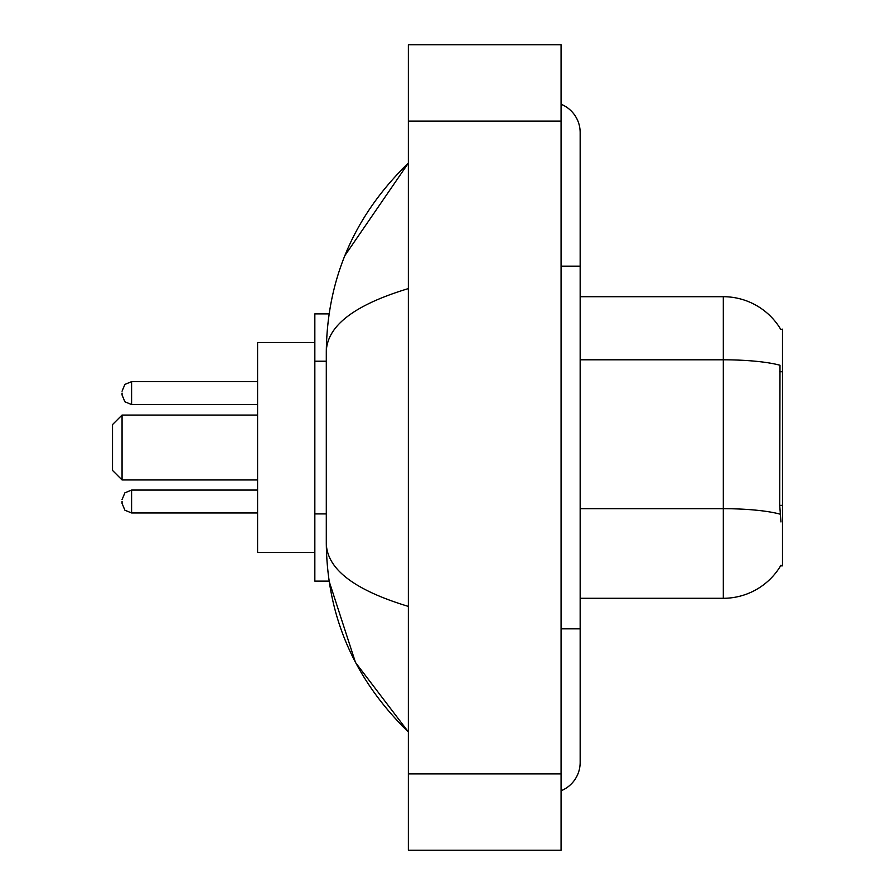 <?xml version="1.0" encoding="UTF-8"?>
<svg xmlns="http://www.w3.org/2000/svg" width="895" height="895" viewBox="0 0 895 895"><rect width="100%" height="100%" fill="white"/><g stroke="black" fill="none" stroke-linecap="round" stroke-linejoin="round"><path stroke-width="1.34" d="M580.161 598.296L723.317 598.296A66.812 66.812 0 0 0 780.943 565.271L780.608 565.841L782.487 565.841L782.487 329.159L780.753 329.394A66.812 66.812 0 0 0 723.317 296.704A66.812 66.812 0 0 1 780.608 329.159A66.812 66.812 0 0 0 723.317 296.704L580.161 296.704M329.08 313.888L314.839 313.888L314.839 581.112L329.08 581.112L355.483 662.457L408.366 731.909C354.465 679.585 327.111 616.722 326.295 543.321C326.899 569.019 354.263 590.051 408.366 606.407M561.075 628.838L580.161 628.838L580.161 132.549A30.542 30.542 0 0 0 561.075 104.245A30.542 30.542 0 0 1 580.161 132.549A30.542 30.542 0 0 0 561.075 104.245M561.075 790.755A30.542 30.542 0 0 0 580.161 762.45A30.542 30.542 0 0 1 561.075 790.755A30.542 30.542 0 0 0 580.161 762.45A30.542 30.542 0 0 1 561.075 790.755M408.366 288.593C354.386 304.871 327.022 325.892 326.295 351.679L326.295 543.321M408.366 850.25L561.075 850.25L561.075 44.75L408.366 44.75L408.366 850.25M326.295 351.679C327.111 278.278 354.465 215.415 408.366 163.091L344.877 255.59M780.943 521.942L779.724 505.362L779.992 365.261A66.812 11.601 180 0 0 723.317 359.801L723.317 296.704A66.812 66.812 0 0 1 780.753 329.394M122.056 501.513L122.056 503.426L122.056 501.513M122.056 393.095L122.056 395.008L122.056 393.095M122.056 479.944L122.056 415.056L112.513 424.599L112.513 470.401L122.056 479.944L257.581 479.944M314.839 342.517L257.581 342.517L257.581 552.483L314.839 552.483M782.487 371.749L779.724 371.749M782.487 505.362L779.724 505.362M326.295 361.211L314.839 361.211M326.295 513.909L314.839 513.909M561.075 266.162L580.161 266.162M408.366 773.895L561.075 773.895M408.366 121.105L561.075 121.105M723.317 598.296L723.317 359.801L580.161 359.801M780.205 514.2A66.812 11.601 180 0 0 723.317 508.684L580.161 508.684M122.056 499.611L124.908 492.809L131.599 490.068L131.599 512.969L257.581 512.969M257.581 381.65L131.599 381.65L131.599 404.551L124.908 401.81L122.056 395.008M580.161 628.838L580.161 762.45M408.366 163.091L401.732 169.502M408.366 731.909L401.732 725.498M131.599 490.068L257.581 490.068M131.599 512.969L124.908 510.228L122.056 503.426M131.599 404.551L257.581 404.551M131.599 381.65L124.908 384.391L122.056 391.193M122.056 415.056L257.581 415.056"/></g></svg>
